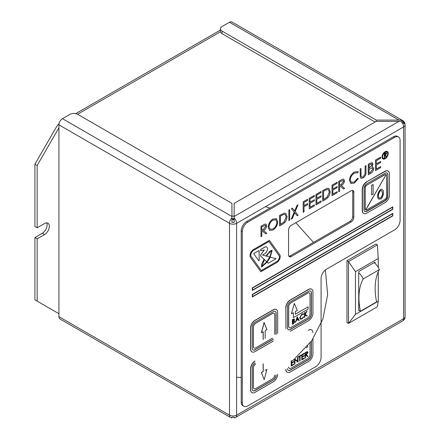 <?xml version="1.0" encoding="UTF-8"?>
<svg xmlns="http://www.w3.org/2000/svg" width="440" height="440" viewBox="0 0 440 440"><rect width="100%" height="100%" fill="white"/><g stroke="black" fill="none" stroke-linecap="round" stroke-linejoin="round"><path stroke-width="0.66" d="M34.914 237.551L37.158 238.849L37.158 301.136L34.914 299.838L34.914 237.551L42.312 233.277A6.771 3.911 -60 0 0 46.629 222.865M231.941 216.062A19.085 11.017 -0 0 0 234.152 216.15M58.927 127.804L37.158 165.506L34.914 164.208L56.848 126.22L59.114 123.398M34.914 164.208L34.914 226.496L37.158 227.788L37.158 165.506M233.981 219.456L232.678 218.702M37.158 227.788L44.561 223.52A6.771 3.911 -60 0 1 47.944 223.185A6.771 3.911 -60 0 1 48.983 228.608A6.771 3.911 -60 0 1 44.561 234.575L37.158 238.849M37.158 301.136L58.927 313.698M234.152 218.74A19.085 11.017 180 0 1 231.941 218.658M375.062 122.023L222.035 33.677A5.539 3.201 180 0 1 220.413 31.411L220.413 28.82A5.539 3.201 -0 0 0 222.035 31.081L376.2 120.087L398.954 120.087L229.493 22.248L222.035 26.554A5.539 3.201 -0 0 0 220.413 28.82M376.2 121.368L398.921 121.368L234.152 216.491L234.152 203.374L376.2 121.368L376.2 120.087M229.493 22.248A5.022 2.898 -60 0 1 232.007 22L402.556 120.467A5.022 2.898 -60 0 0 401.137 120.285L398.954 120.087M231.941 222.387L231.941 219.373L233.244 219.879L234.152 219.351L234.152 222.387L234.152 218.004A5.049 2.915 60 0 1 236.599 223.328L236.599 415.135A5.049 2.915 60 0 1 235.554 417.445L402.573 321.019A5.049 2.915 -120 0 0 403.618 318.709L236.599 415.135A5.022 2.898 -0 0 1 229.493 415.135L229.477 223.295L58.927 124.828A5.022 2.898 -60 0 1 62.475 118.674L231.941 216.513L231.941 222.387L234.152 222.387M58.927 316.679L229.477 415.146A5.022 2.898 120 0 0 230.516 417.445L59.967 318.978A5.022 2.898 -60 0 1 58.927 316.679L58.927 124.828M231.941 216.513L231.941 203.374L77.776 114.367A5.539 3.201 -0 0 0 69.938 114.367L62.475 118.674M229.493 223.328A5.022 2.898 -0 0 0 236.599 223.328L403.618 126.896A5.022 2.898 -0 0 0 405.086 124.85L405.086 316.657A5.022 2.898 -0 0 1 403.618 318.709L403.618 126.896A5.049 2.915 -120 0 0 401.17 121.578L398.921 121.368M234.152 216.491L234.152 218.004M231.919 417.632L231.919 417.214L231.919 417.632L231.919 417.214L234.13 417.219L234.135 417.632M401.17 121.578L404.602 123.981L404.608 122.7L401.137 120.285M404.608 122.7L403.59 122.7M355.465 314.375L378.274 301.208L377.405 306.735L348.502 323.422L346.979 322.548L346.979 260.716L348.502 261.596L355.465 271.651L355.465 314.375L348.502 323.422L348.502 261.596L377.405 244.91L375.881 244.03L346.979 260.716M378.274 301.208L378.274 271.832M378.274 267.46L378.274 258.484L355.465 271.651M375.029 263.417L375.029 262.114L358.71 271.541L358.71 310.745L359.117 310.508M378.274 258.484L377.405 244.91M358.71 310.277L360.399 311.25A59.505 34.353 60 0 1 363.198 278.949L379.39 269.599A11.544 6.666 -120 0 0 374.121 262.642M363.198 278.949A11.544 6.666 -120 0 0 358.71 272.646M360.399 311.25L376.591 301.901A59.505 34.353 60 0 1 379.39 269.599M269.797 257.043A41.338 23.865 -60 0 1 266.767 261.839L268.24 263.263L276.072 258.742L262.477 255.03L264.671 253.765A4.004 2.31 120 0 0 267.284 250.239A4.004 2.31 120 0 0 266.673 247.032A4.004 2.31 120 0 0 264.671 247.231L260.711 249.513L260.711 250.822L264.346 249.92L260.711 254.793L260.711 256.047L266.723 261.811A41.338 23.865 120 0 0 269.753 257.015M271.7 251.048L269.781 257.015L262.493 255.019M270.248 251.174L270.38 251.51L271.722 251.059L269.781 257.015L270.221 257.131L272.129 250.371L270.985 250.514L270.276 251.515M272.107 250.355L270.985 250.514M264.325 249.909L260.667 254.766L260.667 256.025L268.24 263.263M266.673 247.032L266.629 247.005A4.004 2.31 120 0 0 266.629 247.005A4.004 2.31 120 0 0 264.627 247.203L260.667 249.491L260.711 250.822M276.072 258.742L270.221 257.131M259.105 250.492L254.001 253.341L253.814 253.825L258.803 260.744M261.272 270.556L276.711 261.641A3.817 2.206 120 0 0 279.054 258.72A3.817 2.206 120 0 0 279.037 255.607L268.956 241.538M266.728 261.844L261.965 266.426L264.396 259.606L264.066 259.298L261.668 264.176L261.558 267.113L267.053 262.158L266.684 261.822L261.943 266.415M264.066 259.298L261.624 264.149L261.536 267.102M269.918 251.449A0.853 0.495 120 0 0 269.896 251.433A0.853 0.495 120 0 0 269.242 251.664A0.853 0.495 120 0 0 268.868 252.522A0.853 0.495 120 0 0 269.044 252.912A0.853 0.495 120 0 0 269.065 252.929M267.751 253.814L266.167 256.009L266.602 256.141L267.999 254.249L268.582 252.929L266.211 256.031M387.31 151.476A4.307 2.486 120 0 0 387.288 151.465A4.307 2.486 120 0 0 383.966 152.62A4.307 2.486 120 0 0 382.091 156.954A4.307 2.486 120 0 0 382.982 158.923A4.307 2.486 120 0 0 383.004 158.934L383.026 158.95A4.307 2.486 120 0 0 386.342 157.795A4.307 2.486 120 0 0 388.223 153.461A4.307 2.486 120 0 0 387.332 151.487A4.307 2.486 120 0 0 384.01 152.642A4.307 2.486 120 0 0 382.135 156.976A4.307 2.486 120 0 0 383.026 158.95M337.161 186.549L337.161 187.627L332.86 190.108L332.86 194.139L337.161 191.653L337.161 192.726L332.046 195.679L332.002 185.185L337.117 182.232L337.161 183.332L332.86 185.812L332.86 189.035L337.161 186.549L332.86 188.986M332.86 194.084L337.161 191.653M322.74 201.053L322.74 190.581L327.454 188.238L328.922 188.458L330.182 191.653C330.011 195.118 328.471 197.714 325.55 199.43L322.702 201.025L322.702 190.553L327.409 188.215L328.9 188.447M269.566 230.384L268.169 227.321C268.416 223.817 269.984 221.056 272.877 219.049L276.348 218.669M252.307 294.426L252.351 296.967L392.783 215.892L392.783 213.378L252.307 294.426L252.351 296.967M247.737 222.173A7.695 4.444 120 0 0 242.297 231.594L242.297 402.798A7.695 4.444 120 0 0 243.892 406.318A7.695 4.444 120 0 0 247.737 405.939L315.645 366.735A7.695 4.444 120 0 0 321.084 357.308L321.084 278.597A7.695 4.444 -60 0 1 326.53 269.17L394.653 229.84A7.695 4.444 120 0 0 400.092 220.413L400.092 140.492A7.695 4.444 120 0 0 398.502 136.972A7.695 4.444 120 0 0 394.653 137.352L247.737 222.173L246.648 221.546A7.695 4.444 120 0 0 241.208 230.967L241.208 402.171A7.695 4.444 120 0 0 242.803 405.691L243.892 406.318M353.82 192.34A3.817 2.206 120 0 0 353.029 190.591A3.817 2.206 120 0 0 351.12 190.784L291.269 225.341A3.817 2.206 120 0 0 288.569 230.016L288.569 254.947A3.817 2.206 120 0 0 289.361 256.69A3.817 2.206 120 0 0 291.269 256.504L351.12 221.947A3.817 2.206 120 0 0 353.82 217.272L353.82 192.34L352.732 191.714A3.817 2.206 120 0 0 352.407 190.416M366.795 181.984A6.155 3.553 120 0 0 362.439 189.524L362.439 210.639A6.155 3.553 120 0 0 363.715 213.455A6.155 3.553 120 0 0 366.795 213.153L385.077 202.593A6.155 3.553 120 0 0 389.428 195.058L389.428 173.943A6.155 3.553 120 0 0 388.152 171.127A6.155 3.553 120 0 0 385.077 171.43L366.575 181.863A6.155 3.553 120 0 0 362.225 189.398L362.225 210.513A6.155 3.553 120 0 0 363.495 213.329A6.155 3.553 120 0 0 363.611 213.389M366.575 181.863L384.857 171.303A6.155 3.553 120 0 1 387.937 171.001A6.155 3.553 120 0 1 388.042 171.066M312.945 338.971L312.945 353.865A6.155 3.553 120 0 1 308.594 361.405L290.312 371.959A6.155 3.553 120 0 1 287.232 372.268A6.155 3.553 120 0 1 285.956 369.446L285.824 369.375A6.155 3.553 120 0 0 287.1 372.191A6.155 3.553 120 0 0 287.166 372.229M311.603 329.901A6.155 3.553 120 0 0 311.542 329.863A6.155 3.553 120 0 0 308.462 330.165L308.594 330.242A6.155 3.553 120 0 1 311.668 329.934L311.542 329.863M277.684 374.226A6.155 3.553 120 0 1 273.334 381.761L255.052 392.32A6.155 3.553 120 0 1 251.972 392.623A6.155 3.553 120 0 1 250.696 389.807L250.696 368.693A6.155 3.553 120 0 1 255.052 361.152L254.92 361.081A6.155 3.553 120 0 0 250.569 368.616L250.569 389.73A6.155 3.553 120 0 0 251.84 392.546A6.155 3.553 120 0 0 251.906 392.584M285.824 307.549L285.956 328.735L285.824 307.549A6.155 3.553 120 0 1 290.18 300.009L308.462 289.454A6.155 3.553 120 0 1 311.542 289.146A6.155 3.553 120 0 1 311.603 289.185M276.348 309.54A6.155 3.553 120 0 0 276.281 309.502A6.155 3.553 120 0 0 273.202 309.81L254.92 320.364A6.155 3.553 120 0 0 250.569 327.905L250.569 349.014A6.155 3.553 120 0 0 251.84 351.835A6.155 3.553 120 0 0 251.906 351.868M252.307 287.892L252.351 290.433L392.783 209.358L392.783 206.844L252.307 287.892L252.351 290.433M261.003 236.693L260.964 226.198L264.831 224.109L266.024 224.174L266.701 225.737C266.431 227.92 265.359 229.482 263.489 230.428L266.816 233.338L265.81 233.921L262.482 231.011L261.817 231.391L261.817 236.225L261.003 236.693L261.003 226.221L264.875 224.131L266.002 224.164M265.81 233.921L262.471 231.017M279.609 225.957L279.565 215.457L284.273 213.114L285.786 213.362L287.05 216.557C286.88 220.022 285.334 222.618 282.42 224.334L279.609 225.957L279.609 215.485L284.317 213.142L285.786 213.362M288.866 220.561L288.866 210.089L289.68 209.616L289.724 220.115L288.866 220.561M291.247 219.186L294.212 212.135L291.363 208.643L292.347 208.126L294.723 211.041L297.055 205.359L297.99 204.82L295.191 211.618L298.15 215.248L297.171 215.765L294.712 212.751L292.232 218.664L291.247 219.186M294.685 210.997L297.055 205.359M307.626 203.599L307.626 204.677L304.024 206.756L304.024 211.86L303.209 212.328L303.166 201.834L307.582 199.281L307.626 200.382L304.024 202.461L304.024 205.684L307.626 203.599L304.024 205.634M314.369 199.711L314.369 200.783L310.068 203.264L310.068 207.295L314.369 204.809L314.369 205.882L309.254 208.835L309.21 198.341L314.331 195.388L314.369 196.488L310.068 198.968L310.068 202.191L314.369 199.711L310.068 202.142M310.068 207.246L314.369 204.809M321.118 195.816L321.118 196.889L316.811 199.375L316.811 203.401L321.118 200.915L321.118 201.993L315.997 204.947L315.953 194.447L321.074 191.494L321.118 192.594L316.811 195.074L316.811 198.297L321.118 195.816L316.811 198.248M316.811 203.352L321.118 200.915M338.789 191.785L338.789 181.313L342.656 179.223L343.827 179.278L344.487 180.829C344.212 183.013 343.145 184.575 341.27 185.521L344.603 188.43L343.596 189.013L340.263 186.104L339.603 186.483L339.603 191.318L338.745 191.763L338.745 181.291L342.611 179.201L343.805 179.267M343.596 189.013L340.252 186.109M350.845 183.53L349.443 180.29C349.729 176.726 351.351 173.976 354.321 172.029L357.858 171.6M357.313 172.794L354.316 173.156C351.885 174.757 350.543 177.012 350.3 179.916L351.368 182.358L354.37 181.984L357.61 178.371L358.32 178.585L354.376 183.056L350.867 183.541L349.486 180.318C349.773 176.754 351.395 173.998 354.365 172.056L357.88 171.617L358.32 171.958L357.61 173.003L357.291 172.782M351.346 182.347L354.327 181.962L357.566 178.343L358.32 178.585M360.3 177.375L360.135 168.938L360.993 168.493L361.031 176.143L361.515 177.122L363.132 176.93L365.046 174.009L365.134 166.051L365.992 165.611L365.992 171.93C366.168 174.367 365.228 176.385 363.176 177.975L360.976 178.277L360.3 177.375L360.976 178.277M361.493 177.111L363.088 176.902M368.319 174.735L368.319 164.263L370.09 163.246L372.328 162.718L372.972 164.175L371.921 167.007L373.005 167.118L373.67 168.68C373.461 170.731 372.493 172.277 370.772 173.322L368.275 174.713L368.275 164.241L370.046 163.218L372.306 162.707M371.949 166.975L372.983 167.101M380.644 161.447L380.644 162.52L376.343 165.006L376.343 169.031L380.644 166.546L380.644 167.624L375.529 170.577L375.485 160.078L380.6 157.124L380.644 158.224L376.343 160.71L376.343 163.928L380.644 161.447L376.343 163.878M376.343 168.982L380.644 166.546M269.423 240.367L253.468 249.524A4.923 2.844 120 0 0 250.448 253.292A4.923 2.844 120 0 0 250.465 257.312L260.843 271.755L276.755 262.57A4.923 2.844 120 0 0 279.774 258.803A4.923 2.844 120 0 0 279.757 254.782L269.423 240.367L253.512 249.552A4.923 2.844 120 0 0 250.492 253.314A4.923 2.844 120 0 0 250.509 257.339L260.843 271.755M305.157 358L305.113 352.737L307.048 351.692L307.675 351.747L308.006 352.517L306.4 354.866L308.061 356.323L307.56 356.609L305.894 355.157L305.564 355.35L305.564 357.764L305.157 358L305.157 352.764L307.675 351.747M307.56 356.609L305.882 355.163M304.343 355.382L304.343 355.916L302.192 357.159L302.192 359.172L304.343 357.935L304.343 358.468L301.785 359.948L301.741 354.684L304.298 353.21L304.343 353.771L302.192 355.014L302.192 356.625L304.343 355.382L302.192 356.57M302.192 359.123L304.343 357.935M299.69 361.152L299.69 356.455L298.705 357.027L298.661 356.466L301.087 355.113L301.087 355.652L300.097 356.219L300.097 360.921L299.645 361.13L299.645 356.483M294.575 364.106L294.575 358.87L297.655 361.213L297.655 357.093L298.062 356.857L298.062 362.093L294.982 359.761L294.982 363.875L294.575 364.106L294.531 358.848L311.636 340.868L322.944 318.885L327.646 294.608L325.369 269.984M297.616 361.18L297.616 357.066L298.062 356.857M297.974 362.148L294.982 359.772M293.761 359.343L293.761 359.876L291.61 361.119L291.61 362.731L293.761 361.488L293.761 362.027L291.61 363.27L291.61 365.283L293.761 364.04L293.761 364.579L291.203 366.053L291.159 360.795M291.61 362.681L293.761 361.488M291.61 365.233L293.761 364.04M289.295 368.396A3.08 1.777 120 0 0 289.317 368.407L289.295 368.396A3.08 1.777 120 0 1 288.657 366.982L288.701 367.01A3.08 1.777 120 0 0 289.339 368.418A3.08 1.777 120 0 0 290.879 368.269L307.852 358.463A3.08 1.777 120 0 0 310.03 354.695L310.03 343.057M304.497 317.323L304.497 312.615L304.909 312.428L304.909 314.221L307.087 311.118L305.124 314.413L307.291 315.766L306.801 316.047L304.909 314.864L304.909 317.141L304.497 317.323M304.909 314.127L306.565 311.421M300.327 319.187L299.684 317.719L301.879 314L303.661 313.962M303.705 313.984L303.386 314.452L301.901 314.523L300.097 317.565L300.575 318.665L301.928 318.5L303.386 316.872L303.705 316.965L301.928 318.978L300.245 319.127L299.728 317.746L301.923 314.028L303.485 313.819M300.553 318.654L301.884 318.472L303.341 316.844L303.705 316.965M295.334 322.668L297.226 316.811L299.206 320.43L298.804 320.661L298.205 319.5L296.351 320.568L295.334 322.668L297.319 316.805M298.804 320.661L298.183 319.512M308.116 306.845L295.317 314.232L295.317 311.57L297.319 310.415L294.338 303.49L291.357 313.858L293.359 312.697L293.359 317.625L308.116 309.106L308.116 306.845L295.317 314.182M293.315 312.725L293.359 317.625M294.338 303.49L291.357 313.858M290.879 302.923A3.08 1.777 120 0 0 288.701 306.691L288.701 326.293A3.08 1.777 120 0 0 289.339 327.707A3.08 1.777 120 0 0 290.879 327.553L307.852 317.752A3.08 1.777 120 0 0 310.03 313.979L310.03 294.377A3.08 1.777 120 0 0 309.392 292.969A3.08 1.777 120 0 0 307.852 293.123L290.834 302.896A3.08 1.777 120 0 0 288.657 306.669L288.657 326.271A3.08 1.777 120 0 0 289.295 327.679A3.08 1.777 120 0 0 289.317 327.69M294.025 320.881L294.811 321.629L293.507 323.719L292.402 324.357L292.358 319.622L294.162 318.923L294.498 319.605L294.025 320.881L294.509 320.93M294.052 320.848L294.465 320.903M288.244 329.648A4.004 2.31 120 0 0 290.18 329.411L308.462 318.857A4.004 2.31 120 0 0 311.295 313.957L311.295 292.842A4.004 2.31 120 0 0 310.53 291.055M309.37 292.958A3.08 1.777 120 0 0 309.348 292.941A3.08 1.777 120 0 0 307.808 293.095L290.834 302.896M288.244 370.359A4.004 2.31 120 0 0 290.18 370.128L308.462 359.574A4.004 2.31 120 0 0 311.295 354.668L311.295 341.352M252.984 390.72A4.004 2.31 120 0 0 254.92 390.484L273.202 379.929A4.004 2.31 120 0 0 276.034 375.029L276.161 375.1A4.004 2.31 120 0 1 273.334 380L273.202 379.929M274.769 375.05A3.08 1.777 120 0 1 272.591 378.824L255.618 388.625A3.08 1.777 120 0 1 254.078 388.779A3.08 1.777 120 0 1 253.44 387.365L253.44 367.763A3.08 1.777 120 0 1 255.618 363.995L255.574 363.968A3.08 1.777 120 0 0 253.396 367.741L253.396 387.343A3.08 1.777 120 0 0 254.034 388.751A3.08 1.777 120 0 0 254.056 388.762M276.034 334.312L276.034 313.203A4.004 2.31 120 0 0 275.27 311.41M252.984 350.004A4.004 2.31 120 0 0 254.92 349.767L273.202 339.213M274.109 313.313A3.08 1.777 120 0 0 274.087 313.302A3.08 1.777 120 0 0 272.553 313.451L255.574 323.252A3.08 1.777 120 0 0 253.396 327.025L253.396 346.627A3.08 1.777 120 0 0 254.034 348.034A3.08 1.777 120 0 0 254.056 348.051L254.078 348.062A3.08 1.777 120 0 0 255.618 347.908L272.591 338.107M385.957 174.554A2.096 1.21 120 0 0 385.902 174.521L386.012 174.581A2.096 1.21 120 0 0 384.967 174.686L366.685 185.24A2.096 1.21 120 0 0 365.206 187.803L365.206 208.918A2.096 1.21 120 0 0 365.64 209.875L386.122 174.647A2.096 1.21 120 0 1 386.557 175.604L386.557 196.713A2.096 1.21 120 0 1 385.077 199.276L366.795 209.831A2.096 1.21 120 0 1 365.745 209.935L386.122 174.647M371.558 185.317L371.668 194.959L373.148 194.106L373.148 184.525L371.558 185.317L371.668 194.959M366.685 185.24L384.857 174.625A2.096 1.21 120 0 1 385.902 174.521M366.575 185.18A2.096 1.21 120 0 0 365.096 187.743L365.096 208.852A2.096 1.21 120 0 0 365.53 209.809A2.096 1.21 120 0 0 365.585 209.841M387.86 174.851L387.86 195.96A3.938 2.277 120 0 1 385.077 200.783L366.795 211.343A3.938 2.277 120 0 1 364.82 211.536A3.938 2.277 120 0 1 364.007 209.732L364.007 188.623A3.938 2.277 120 0 1 366.795 183.794L385.077 173.239A3.938 2.277 120 0 1 387.046 173.047A3.938 2.277 120 0 1 387.86 174.851L387.646 195.833A3.938 2.277 120 0 1 384.857 200.662L366.575 211.216A3.938 2.277 120 0 1 364.716 211.47M387.646 174.724A3.938 2.277 120 0 0 386.936 172.986M398.502 136.972L397.414 136.34A7.695 4.444 120 0 0 393.564 136.725L246.648 221.546M288.893 256.24A3.817 2.206 120 0 0 290.18 255.877L350.036 221.32A3.817 2.206 120 0 0 352.732 216.645L352.732 191.714M382.344 189.788L382.289 189.756C380.578 187.038 375.326 195.789 378.637 199.045L378.692 199.078M380.573 198.99C382.201 199.254 385.182 191.048 382.399 189.822C380.683 187.105 375.436 195.855 378.741 199.111L380.573 198.99M380.573 197.984C382.767 195.701 383.174 193.336 381.783 190.883C379.962 189.079 376.926 196.674 379.357 198.044L380.573 197.984M379.302 198.011L380.463 197.918C382.63 195.707 383.053 193.353 381.728 190.856M373.148 184.525L371.668 185.383M312.945 332.756A6.155 3.553 120 0 0 311.668 329.934M287.48 368.566A4.004 2.31 120 0 0 288.31 370.398A4.004 2.31 120 0 0 290.312 370.2L308.594 359.645A4.004 2.31 120 0 0 311.421 354.745L311.421 341.165M255.052 362.912A4.004 2.31 120 0 0 252.219 367.813L252.219 388.927A4.004 2.31 120 0 0 253.049 390.759A4.004 2.31 120 0 0 255.052 390.561L273.334 380M290.312 331.249L308.594 320.689A6.155 3.553 120 0 0 312.945 313.154L312.945 292.039A6.155 3.553 120 0 0 311.668 289.223A6.155 3.553 120 0 0 308.594 289.526L290.312 300.08A6.155 3.553 120 0 0 285.956 307.62M308.594 291.286L290.312 301.84A4.004 2.31 120 0 0 287.48 306.741L287.48 327.855A4.004 2.31 120 0 0 288.31 329.687A4.004 2.31 120 0 0 290.312 329.489L308.594 318.934A4.004 2.31 120 0 0 311.421 314.034L311.421 292.919A4.004 2.31 120 0 0 310.596 291.088A4.004 2.31 120 0 0 308.594 291.286M277.684 333.509L277.684 312.395A6.155 3.553 120 0 0 276.413 309.579A6.155 3.553 120 0 0 273.334 309.887L255.052 320.441A6.155 3.553 120 0 0 250.696 327.982L250.696 349.091A6.155 3.553 120 0 0 251.972 351.907A6.155 3.553 120 0 0 255.052 351.604L273.334 341.05M276.161 334.389L276.161 313.275A4.004 2.31 120 0 0 275.336 311.443A4.004 2.31 120 0 0 273.334 311.641L255.052 322.201A4.004 2.31 120 0 0 252.219 327.102L252.219 348.211A4.004 2.31 120 0 0 253.049 350.042A4.004 2.31 120 0 0 255.052 349.844L273.334 339.29M274.769 334.34L274.769 314.732A3.08 1.777 120 0 0 274.131 313.324A3.08 1.777 120 0 0 272.591 313.478L255.618 323.279A3.08 1.777 120 0 0 253.44 327.047L253.44 346.654A3.08 1.777 120 0 0 254.078 348.062M263.126 331.81L263.126 339.455M265.172 338.371L265.172 330.632L266.915 329.626L264.105 322.498L261.382 332.717L263.214 331.76L263.214 339.504M264.193 322.553L261.47 332.767M263.214 363.831L263.214 371.569L261.47 372.576L264.193 379.654L261.382 372.526L263.126 371.52L263.126 363.781M265.172 370.337L266.915 369.435L265.172 370.442M264.193 379.654L266.915 369.435M306.213 347.749L307.764 346.852L307.764 345.923M292.402 324.357L292.402 319.644L294.162 318.923M292.77 321.376L294.129 319.825L292.77 319.918L292.77 321.425L294.129 319.825L293.981 319.462M292.77 321.909L292.77 323.664L294.443 321.844L293.777 321.387L292.77 321.909M292.77 323.615L294.443 321.844L293.777 321.387M294.085 319.798L293.959 319.451M294.399 321.816L293.733 321.36M297.291 317.741L296.555 319.968L298.012 319.127L297.291 317.741M298.012 319.127L297.281 317.779M296.571 319.908L297.968 319.099M304.541 317.35L304.497 312.615M306.801 316.047L304.909 314.864M306.609 311.443L307.131 311.141M304.541 312.637L304.909 312.428M291.203 366.053L291.203 360.817M298.705 357.027L298.661 356.466M298.705 356.488L301.087 355.113M301.785 359.948L301.741 354.684M301.785 354.712L304.343 353.232M305.564 354.761L307.599 352.754L306.416 352.572L305.564 353.067L305.564 354.811L307.599 352.754L307.389 352.297M307.555 352.726L307.368 352.286M392.783 213.378L252.351 294.454M252.571 296.588L392.563 215.765L392.563 213.752L252.571 294.58L252.571 296.588M252.571 296.566L392.541 215.754L392.541 213.769M392.783 206.844L252.351 287.92M252.571 288.046L252.571 290.054L392.563 209.231L392.563 207.218L252.571 288.046M252.571 290.032L392.541 209.215L392.541 207.229M261.817 226.826L261.817 230.318L263.478 229.372L265.887 226.204L265.469 225.291L261.817 226.826M261.817 230.269L263.434 229.35L265.843 226.177L265.447 225.28M268.213 227.343C268.461 223.839 270.028 221.084 272.921 219.076L276.37 218.686L277.75 221.788C277.492 225.302 275.908 228.052 272.993 230.043L269.582 230.401L268.169 227.321M272.965 220.127C270.572 221.749 269.264 223.999 269.027 226.87L270.111 229.279L272.965 228.987C275.374 227.392 276.7 225.148 276.936 222.255L275.853 219.819L272.965 220.127M276.936 222.255L275.831 219.808M270.089 229.268L272.921 228.96C275.33 227.365 276.656 225.121 276.892 222.233M280.423 224.411L284.053 222.046L286.236 217.025L285.241 214.544L283.844 214.401L280.423 216.09L280.423 224.411M280.423 224.362L284.009 222.024L286.193 216.997L285.219 214.533M288.909 220.583L288.866 210.089M288.909 210.111L289.724 209.644M291.291 219.208L294.212 212.135M294.256 212.157L291.363 208.643M297.215 215.793L294.723 212.735M297.099 205.387L298.034 204.842M291.407 208.67L292.347 208.126M303.209 212.328L303.166 201.834M303.209 201.856L307.626 199.304M309.254 208.835L309.21 198.341M309.254 198.363L314.369 195.41M315.997 204.947L315.953 194.447M315.997 194.475L321.118 191.521M323.554 199.507L327.19 197.142L329.368 192.121L328.372 189.64L326.981 189.503L323.554 191.186L323.554 199.507M323.554 199.458L327.145 197.12L329.329 192.093L328.35 189.629M332.046 195.679L332.002 185.185M332.046 185.207L337.161 182.254M339.603 181.918L339.603 185.411L341.264 184.465L343.673 181.297L343.25 180.384L339.603 181.918M339.603 185.361L341.22 184.443L343.629 181.269L343.228 180.373M360.344 177.403L360.135 168.938M363.132 176.93L365.09 174.031L365.134 166.051M365.178 166.078L365.992 165.611M360.179 168.965L360.993 168.493M369.132 164.868L369.132 168.229L372.158 164.665L371.822 163.856L369.132 164.868M369.132 169.301L369.132 173.195L370.293 172.524L372.856 169.147L372.4 168.157L371.371 168.135L369.132 169.301M369.132 168.173L372.114 164.637L371.8 163.845M369.132 173.146L370.249 172.496L372.812 169.12L372.377 168.146M375.529 170.577L375.485 160.078M375.529 160.105L380.644 157.152M387.75 153.731A3.636 2.101 120 0 0 386.997 152.07A3.636 2.101 120 0 0 383.361 154.171A3.636 2.101 120 0 0 383.361 158.367A3.636 2.101 120 0 0 386.161 157.394A3.636 2.101 120 0 0 387.75 153.731M383.339 158.356A3.636 2.101 120 0 0 386.133 157.355A3.636 2.101 120 0 0 387.706 153.709A3.636 2.101 120 0 0 386.975 152.053M384.67 155.298L386.254 153.676L386.111 153.323M386.133 153.335L386.298 153.703L385.352 153.56L384.67 153.951L384.67 155.347L386.254 153.676M384.346 153.709L385.853 152.851L386.628 153.516L385.341 155.392L386.672 156.558L386.271 156.788L384.67 155.777L384.67 157.713L384.346 157.899L384.346 153.709L386.342 152.884M386.271 156.788L384.929 155.628M385.853 152.851L386.32 152.873M384.346 157.899L384.302 153.687M276.755 261.668A3.817 2.206 120 0 0 279.098 258.748A3.817 2.206 120 0 0 279.081 255.629L268.972 241.527L253.512 250.454A3.817 2.206 120 0 0 251.174 253.374A3.817 2.206 120 0 0 251.185 256.487L261.294 270.589L276.711 261.641M258.819 260.761L259.193 260.365L259.127 250.503L254.045 253.363L253.858 253.853L258.742 260.7M271.029 250.542L270.292 251.202M268.912 252.549A0.853 0.495 120 0 0 269.088 252.94A0.853 0.495 120 0 0 269.748 252.709A0.853 0.495 120 0 0 270.116 251.851A0.853 0.495 120 0 0 269.94 251.46A0.853 0.495 120 0 0 269.286 251.691A0.853 0.495 120 0 0 268.912 252.549M268.62 252.951L267.79 253.836M267.108 262.163A31.95 18.447 120 0 0 270.259 257.169M77.567 114.257L220.446 31.768M44.561 234.575L42.312 233.277M232.997 218.719L234.13 219.368M222.035 31.081L222.035 33.677M229.477 223.295A5.022 2.898 -60 0 1 231.941 217.971M242.297 231.594L241.208 230.967M242.297 402.798L241.208 402.171M394.653 137.352L393.564 136.725M291.269 256.504L290.18 255.877M351.12 221.947L350.036 221.32M353.82 217.272L352.732 216.645M75.719 113.619L220.413 30.079M231.919 417.995L230.516 417.445M234.13 418L235.554 417.445M405.086 316.657C405.042 318.522 404.206 319.974 402.573 321.019M405.086 124.85C405.031 122.931 404.19 121.473 402.556 120.467M236.599 377.295L241.208 377.421M313.495 242.413L295.807 222.717M269.935 208.098L265.48 206.652"/></g></svg>
